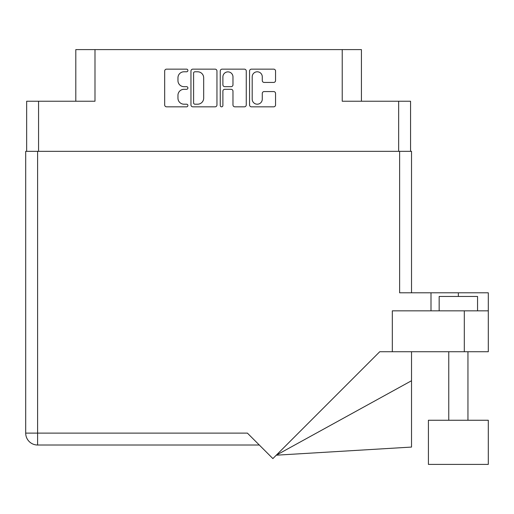 <?xml version="1.0" encoding="UTF-8"?>
<svg xmlns="http://www.w3.org/2000/svg" width="514" height="514" viewBox="0 0 514 514"><rect width="100%" height="100%" fill="white"/><g stroke="black" fill="none" stroke-linecap="round" stroke-linejoin="round"><path stroke-width="0.77" d="M252.194 99.151A5.037 5.037 0 0 0 257.231 104.194A5.037 5.037 0 0 0 262.275 99.151L262.275 93.452A1.883 1.883 0 0 1 264.157 91.569L273.673 91.569A1.883 1.883 0 0 1 275.555 93.452L275.555 104.946A1.883 1.883 0 0 1 273.673 106.828L251.442 106.828A1.883 1.883 0 0 1 249.553 104.946L249.553 71.028A1.883 1.883 0 0 1 251.442 69.146L273.673 69.146A1.883 1.883 0 0 1 275.555 71.028L275.555 80.544A1.883 1.883 0 0 1 273.673 82.433L264.157 82.433A1.883 1.883 0 0 1 262.275 80.544L262.275 76.824A5.037 5.037 0 0 0 257.231 71.787A5.037 5.037 0 0 0 252.194 76.824L252.194 99.151M221.579 106.828A1.317 1.317 0 0 0 222.896 105.511L222.896 91.19A1.883 1.883 0 0 1 224.779 89.307L231.094 89.307A1.883 1.883 0 0 1 232.977 91.19L232.977 104.946A1.883 1.883 0 0 0 234.859 106.828L244.375 106.828A1.883 1.883 0 0 0 246.257 104.946L246.257 71.028A1.883 1.883 0 0 0 244.375 69.146L222.144 69.146A1.883 1.883 0 0 0 220.255 71.028L220.255 105.511A1.317 1.317 0 0 0 221.579 106.828M26.657 101.232L26.657 151.334L26.657 101.232L38.563 101.232L38.563 151.334M216.959 104.946L216.959 71.028A1.883 1.883 0 0 0 215.077 69.146L192.846 69.146A1.883 1.883 0 0 0 190.957 71.028L190.957 104.946A1.883 1.883 0 0 0 192.846 106.828L215.077 106.828A1.883 1.883 0 0 0 216.959 104.946M183.986 71.787L186.582 71.787A1.317 1.317 0 0 0 187.899 70.463A1.317 1.317 0 0 0 186.582 69.146L166.562 69.146A1.883 1.883 0 0 0 164.679 71.028L164.679 104.946A1.883 1.883 0 0 0 166.562 106.828L186.582 106.828A1.317 1.317 0 0 0 187.899 105.511A1.317 1.317 0 0 0 186.582 104.194L183.986 104.194A6.027 6.027 0 0 1 177.96 98.161L177.96 95.334A6.027 6.027 0 0 1 183.986 89.307L186.582 89.307A1.317 1.317 0 0 0 187.899 87.99A1.317 1.317 0 0 0 186.582 86.667L183.986 86.667A6.027 6.027 0 0 1 177.96 80.64L177.96 77.813A6.027 6.027 0 0 1 183.986 71.787M361.419 101.232L361.419 49.601L75.802 49.601L75.802 101.232M94.994 49.601L94.994 101.232L38.563 101.232M410.557 101.232L410.557 151.334L410.557 101.232L342.228 101.232L342.228 49.601M194.915 71.787A1.317 1.317 0 0 0 193.598 73.104L193.598 102.871A1.317 1.317 0 0 0 194.915 104.194L197.652 104.194A6.027 6.027 0 0 0 203.679 98.161L203.679 77.813A6.027 6.027 0 0 0 197.652 71.787L194.915 71.787M232.977 76.92A5.037 5.037 0 0 0 227.933 71.876A5.037 5.037 0 0 0 222.896 76.92L222.896 84.784A1.883 1.883 0 0 0 224.779 86.667L231.094 86.667A1.883 1.883 0 0 0 232.977 84.784L232.977 76.92M439.162 310.841L439.162 296.443L477.551 296.443L477.551 310.841M431.002 310.841L431.002 292.8L399.622 292.8L399.622 151.334L25.7 151.334L25.7 433.116A11.899 11.899 0 0 0 37.599 445.015L259.307 445.015L37.599 445.015L37.599 433.116L247.401 433.116L272.876 458.591L379.737 351.73L464.309 351.73L464.309 310.841L488.3 310.841L488.3 351.73L464.309 351.73M488.3 420.253L428.413 420.253L428.413 464.399L488.3 464.399L488.3 420.253L488.3 464.399M392.323 351.73L392.323 310.841L464.309 310.841M399.622 151.334L411.521 151.334L411.521 292.8M411.521 151.334L411.521 180.125M488.3 310.841L488.3 292.8L431.002 292.8M411.521 380.739L411.521 447.071L276.269 455.192L411.521 380.739L411.521 351.73M398.658 101.232L398.658 151.334M37.599 151.334L37.599 433.116L25.7 433.116M458.353 296.443L458.353 292.8M467.952 420.253L467.952 351.73M448.761 420.253L448.761 351.73"/></g></svg>
